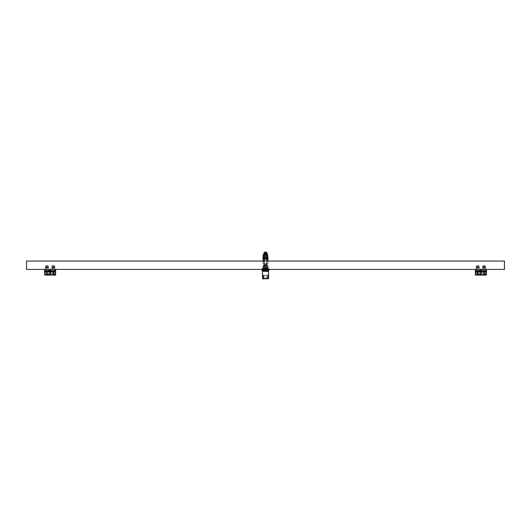 <?xml version="1.0" encoding="UTF-8"?>
<svg xmlns="http://www.w3.org/2000/svg" width="531" height="531" viewBox="0 0 531 531"><rect width="100%" height="100%" fill="white"/><g stroke="black" fill="none" stroke-linecap="round" stroke-linejoin="round"><path stroke-width="0.4" stroke-dasharray="2.65 1.99" d="M504.45 269.409L26.55 269.409L26.55 261.066L504.45 261.066L504.45 269.409M50.113 271.62L50.73 271.62L50.113 271.62M50.113 271.865L49.356 271.865L50.113 271.865M50.113 269.901L50.73 269.901L50.113 269.901M46.92 271.865L54.899 271.865L45.327 271.865L54.899 271.865L53.306 271.865L54.653 271.865L54.653 270.637L45.573 270.637L54.653 270.637L54.653 271.865L45.573 271.865L45.573 270.637L46.92 270.637L45.573 270.637L45.573 271.865L46.92 271.865L46.92 270.637L53.306 270.637L46.164 270.637L47.684 270.637L46.92 270.637L46.92 272.111L53.306 272.111L45.327 272.111L54.899 272.111L46.92 271.865M50.113 269.409L49.084 269.409L50.113 269.409M50.113 270.392L48.275 270.392L50.113 270.392M52.516 270.637L52.516 269.409L54.089 269.409L52.516 269.409L54.089 269.409L52.516 269.409L52.516 270.637L54.089 270.637L54.089 269.409L54.089 270.637L52.516 270.637L52.516 269.409L52.516 270.637L54.089 270.637L54.089 269.409L54.089 270.637L52.516 270.637M47.71 270.637L47.71 269.409L46.137 269.409L47.71 269.409L46.137 269.409L47.71 269.409L47.71 270.637L46.137 270.637L46.137 269.409L46.137 270.637L47.71 270.637L47.71 269.409L47.71 270.637L46.137 270.637L46.137 269.409L46.137 270.637L47.71 270.637M55.636 275.051L55.636 269.409L55.636 271.494L55.025 272.111L50.359 272.111L50.239 270.637L50.239 275.051L50.113 270.637L50.113 275.051L50.113 270.637L51.952 270.637L48.275 270.637L51.952 270.637L50.113 270.637L50.113 273.558L49.994 272.131M55.636 269.409L44.591 269.409L55.636 269.409L55.636 270.83L53.18 270.83L53.18 275.051L53.18 270.83M53.671 275.051L53.671 270.637L53.671 275.051L53.671 270.637L53.18 270.637L53.18 272.157L53.18 270.637L50.359 270.637L50.359 275.051L50.359 272.104L45.201 272.111L55.025 272.111L45.201 272.111L44.591 271.52L44.591 269.409L44.591 271.494A0.611 0.611 0 0 0 45.201 272.111L44.591 271.494L44.591 269.409M49.868 272.157L49.868 270.637L47.047 270.637L47.047 275.051L47.047 272.157M49.868 270.637L49.868 275.051M55.636 270.637L53.671 270.637L53.671 272.157M55.636 272.848L55.636 272.104L55.636 272.848M45.573 271.865L45.573 270.637L45.573 271.865M54.653 271.865L54.653 270.637L54.653 271.865M54.899 272.111L53.306 272.111L54.899 272.111M55.025 272.111L55.025 271.494L55.636 271.494L55.025 272.111A0.611 0.611 0 0 0 55.636 271.494L55.636 270.83M46.555 271.52L46.555 275.051L46.555 270.637L46.555 271.52L50.359 271.52M44.591 272.848L44.591 272.104L44.591 272.848M44.591 275.051L44.591 271.494L47.047 271.52M46.555 272.157L46.555 270.637L46.555 272.157M46.555 273.014L46.555 272.131L46.555 273.014M47.047 273.014L47.047 272.131L47.047 273.014M44.591 270.637L47.047 270.637L47.047 273.359M53.18 273.06L53.18 272.131L53.18 273.06M53.671 273.06L53.671 272.131L53.671 273.06M49.994 275.051L49.994 272.157M49.994 270.637L50.239 273.558L50.359 272.131M47.053 273.571L47.053 272.111L47.053 273.584L46.549 273.584L46.549 272.111L46.549 273.571M50.365 273.571L50.365 272.111L50.365 273.571M49.861 273.571L49.861 272.111L49.861 273.571M53.677 273.571L53.677 272.111L53.677 273.584L53.173 273.584L53.173 272.111L53.173 273.571M45.082 273.571L45.082 272.111L45.082 273.571M44.591 273.332L44.591 272.357L44.591 273.339L46.549 273.584L44.591 273.584M55.144 273.571L55.144 272.111L55.144 273.571M55.636 273.332L55.636 272.357L55.636 273.332L55.144 273.584L50.359 273.584M49.728 270.292L50.691 270.292L49.728 270.292L49.728 271.865L49.728 270.292M50.113 270.146L50.558 270.146L50.113 270.146M50.691 270.292L50.764 271.865L50.691 270.292M49.921 271.865L49.921 270.292L49.921 271.865L49.522 271.865L50.691 271.865L49.921 271.865M50.485 270.146L50.485 271.739L49.748 271.739L50.485 271.739L49.748 271.739L50.485 271.739L50.485 270.146L49.748 270.146L50.485 270.146L49.748 270.146L49.748 271.739L49.748 270.146L50.485 270.146M46.987 272.111L53.246 272.111M50.498 270.292L49.536 270.292L50.498 270.292L50.498 271.865L50.498 270.292M49.536 270.292L49.463 271.865L49.536 270.292M50.306 271.865L50.306 270.292L50.306 271.865L50.704 271.865L49.536 271.865L50.306 271.865M54.793 272.157L53.246 272.157M47.657 266.37L46.184 266.37L47.657 266.37L46.184 266.37L47.657 266.37L47.657 270.611L46.184 270.611L47.684 270.637L46.164 270.637L47.684 270.637L47.657 266.37L46.336 266.217L47.657 266.37M45.693 270.637L48.148 270.637L45.693 270.637L48.148 270.637L45.693 270.637L45.693 271.474L48.148 271.474L45.845 271.62L48.002 271.62L45.845 271.62L48.002 271.62L45.845 271.62L45.693 270.637M47.538 271.62L46.31 271.62L47.538 271.62L47.538 270.883L46.31 270.883L46.31 271.62L46.31 270.83L46.92 270.883L46.92 271.62L46.92 270.883L47.538 270.883L47.538 271.62M46.303 270.83L46.92 270.471L47.538 270.83L46.92 270.471L46.31 270.883M54.049 270.637L52.542 270.637L54.062 270.637L52.569 270.611L54.043 270.611L52.569 270.611L54.043 270.611L54.043 266.37L52.569 266.37L53.89 266.217L52.722 266.217L54.043 266.37L54.062 270.637M53.565 270.637L52.078 270.637L53.565 270.637M54.361 271.62L52.224 271.62L54.361 271.62M52.828 271.62L53.996 271.62L52.615 271.62L52.828 270.883L53.087 271.62M53.996 271.62L53.996 270.883L52.615 270.883L52.615 271.62L54.016 271.62L52.596 271.62L52.596 270.883L52.934 271.62M53.518 270.883L53.518 271.62M53.087 270.883L53.784 270.883L53.784 271.62M46.854 271.62L47.571 271.62L46.277 271.62L46.854 271.62L46.854 270.883L46.277 270.883L46.35 271.62M46.277 271.62L46.668 270.83L46.993 271.62M47.571 271.62L47.571 270.883L46.854 270.883M46.993 270.883L47.571 270.883L47.498 271.62M53.273 270.637L54.534 270.637L53.273 270.637M54.381 271.62L52.078 271.474L54.534 271.474L52.078 271.474L54.534 271.474L54.534 270.637L54.388 271.62M54.016 271.62L54.016 270.883L52.596 270.883L53.286 270.83L53.644 271.62M52.967 270.883L52.967 271.62M53.644 270.883L54.016 270.883L53.677 271.62M51.832 266.077L52.815 265.706L51.832 266.011L51.832 267.08L51.832 266.011L52.815 265.706L51.832 266.011L51.832 268.301L51.832 267.08L51.832 268.301L51.952 267.591L54.899 267.591L51.706 267.591L54.899 267.591L51.706 267.591L51.706 268.301L51.706 267.591L51.706 268.301L51.952 267.591L51.952 268.301L54.653 268.301L54.653 267.591L54.779 268.301L54.779 267.08L51.832 267.08L54.779 267.08L54.779 266.011L52.483 265.699L54.779 266.011L54.779 268.301L51.832 268.301L51.832 266.077M54.122 265.653L52.483 265.699L54.779 266.077L54.779 267.08L51.832 267.08L54.779 267.08L54.779 268.301L54.779 266.011L52.489 265.653L54.122 265.653M54.175 266.954L52.078 266.954L54.175 266.954M54.899 268.301L54.899 267.591L54.899 268.301L54.899 267.591L54.899 268.301L51.832 268.301L54.899 268.301M53.306 266.954L52.569 266.954L53.306 266.954M53.306 268.301L54.043 268.301L53.306 268.301M51.706 268.301L51.706 267.591L51.706 268.301M45.447 266.077L46.429 265.706L45.447 266.011L45.447 267.08L45.447 266.011L46.429 265.706L45.447 266.011L45.447 268.301L45.447 267.08L45.447 268.301L45.573 267.591L48.52 267.591L45.327 267.591L48.52 267.591L45.327 267.591L45.327 268.301L45.327 267.591L45.327 268.301L45.573 267.591L45.573 268.301L48.275 268.301L48.275 267.591L48.394 268.301L48.394 267.08L45.447 267.08L48.394 267.08L48.394 266.011L46.104 265.699L48.394 266.011L48.394 268.301L45.447 268.301L45.447 266.077M47.744 265.653L46.104 265.699L48.394 266.077L48.394 267.08L45.447 267.08L48.394 267.08L48.394 268.301L48.394 266.011L46.104 265.653L47.744 265.653M47.79 266.954L45.693 266.954L47.79 266.954M48.52 268.301L48.52 267.591L48.52 268.301L48.52 267.591L48.52 268.301L45.447 268.301L48.52 268.301M46.92 266.954L46.184 266.954L46.92 266.954M46.92 268.301L47.657 268.301L46.92 268.301M45.327 268.301L45.327 267.591L45.327 268.301M480.887 271.62L480.27 271.62L480.887 271.62M480.887 271.865L480.13 271.865L480.887 271.865M480.887 269.901L480.27 269.901L480.887 269.901M477.694 271.865L485.673 271.865L476.101 271.865L485.673 271.865L484.08 271.865L485.427 271.865L485.427 270.637L476.347 270.637L485.427 270.637L485.427 271.865L476.347 271.865L476.347 270.637L477.694 270.637L476.347 270.637L476.347 271.865L477.694 271.865L477.694 270.637L484.08 270.637L476.938 270.637L478.458 270.637L477.694 270.637L477.694 272.111L484.08 272.111L476.101 272.111L485.673 272.111L477.694 271.865M480.887 269.409L479.858 269.409L480.887 269.409M480.887 270.392L479.048 270.392L480.887 270.392M483.29 270.637L483.29 269.409L484.863 269.409L483.29 269.409L484.863 269.409L483.29 269.409L483.29 270.637L484.863 270.637L484.863 269.409L484.863 270.637L483.29 270.637L483.29 269.409L483.29 270.637L484.863 270.637L484.863 269.409L484.863 270.637L483.29 270.637M478.484 270.637L478.484 269.409L476.911 269.409L478.484 269.409L476.911 269.409L478.484 269.409L478.484 270.637L476.911 270.637L476.911 269.409L476.911 270.637L478.484 270.637L478.484 269.409L478.484 270.637L476.911 270.637L476.911 269.409L476.911 270.637L478.484 270.637M486.409 275.051L486.409 269.409L486.409 271.494L485.799 272.111L481.132 272.111L481.006 270.637L481.006 275.051L480.887 270.637L480.887 275.051L480.887 270.637L482.725 270.637L479.048 270.637L482.725 270.637L480.887 270.637L480.887 273.558L480.761 272.131M486.409 269.409L475.364 269.409L486.409 269.409L486.409 270.83L483.953 270.83L483.953 275.051L483.953 270.83M484.445 275.051L484.445 270.637L484.445 275.051L484.445 270.637L483.953 270.637L483.953 272.157L483.953 270.637L481.132 270.637L481.132 275.051L481.132 272.104L475.975 272.111L485.799 272.111L475.975 272.111L475.364 271.52L475.364 269.409L475.364 271.494A0.611 0.611 0 0 0 475.975 272.111L475.364 271.494L475.364 269.409M480.641 272.157L480.641 270.637L477.82 270.637L477.82 275.051L477.82 272.157M480.641 270.637L480.641 275.051M486.409 270.637L484.445 270.637L484.445 272.157M486.409 272.848L486.409 272.104L486.409 272.848M476.347 271.865L476.347 270.637L476.347 271.865M485.427 271.865L485.427 270.637L485.427 271.865M485.673 272.111L484.08 272.111L485.673 272.111M485.799 272.111L485.799 271.494L486.409 271.494L485.799 272.111A0.611 0.611 0 0 0 486.409 271.494L486.409 270.83M477.329 271.52L477.329 275.051L477.329 270.637L477.329 271.52L481.132 271.52M475.364 272.848L475.364 272.104L475.364 272.848M475.364 275.051L475.364 271.494L477.82 271.52M477.329 272.157L477.329 270.637L477.329 272.157M477.329 273.014L477.329 272.131L477.329 273.014M477.82 273.014L477.82 272.131L477.82 273.014M475.364 270.637L477.82 270.637L477.82 273.359M483.953 273.06L483.953 272.131L483.953 273.06M484.445 273.06L484.445 272.131L484.445 273.06M480.761 275.051L480.761 272.157M480.761 270.637L481.006 273.558L481.132 272.131M477.827 273.571L477.827 272.111L477.827 273.584L477.323 273.584L477.323 272.111L477.323 273.571M481.139 273.571L481.139 272.111L481.139 273.571M480.635 273.571L480.635 272.111L480.635 273.571M484.451 273.571L484.451 272.111L484.451 273.584L483.947 273.584L483.947 272.111L483.947 273.571M475.856 273.571L475.856 272.111L475.856 273.571M475.364 273.332L475.364 272.357L475.364 273.339L477.323 273.584L475.364 273.584M485.918 273.571L485.918 272.111L485.918 273.571M486.409 273.332L486.409 272.357L486.409 273.332L485.918 273.584L481.132 273.584M480.502 270.292L481.464 270.292L480.502 270.292L480.502 271.865L480.502 270.292M480.887 270.146L480.442 270.146L480.887 270.146M481.464 270.292L481.537 271.865L481.464 270.292M480.694 271.865L480.694 270.292L480.694 271.865L480.296 271.865L481.464 271.865L480.694 271.865M481.252 270.146L481.252 271.739L480.515 271.739L481.252 271.739L480.515 271.739L481.252 271.739L481.252 270.146L480.515 270.146L481.252 270.146L480.515 270.146L480.515 271.739L480.515 270.146L481.252 270.146M476.161 272.111L485.613 271.865L476.161 271.865L485.613 271.865L476.161 271.865L485.613 272.111L477.754 272.157M481.272 270.292L480.309 270.292L481.272 270.292L481.272 271.865L481.272 270.292M480.309 270.292L480.236 271.865L480.309 270.292M481.079 271.865L481.079 270.292L481.079 271.865L481.478 271.865L480.309 271.865L481.079 271.865M485.56 272.157L477.754 272.111M478.431 266.37L476.957 266.37L478.431 266.37L476.957 266.37L478.431 266.37L478.431 270.611L476.957 270.611L478.458 270.637L476.938 270.637L478.458 270.637L478.431 266.37L477.11 266.217L478.431 266.37M476.466 270.637L478.922 270.637L476.466 270.637L478.922 270.637L476.466 270.637L476.466 271.474L478.922 271.474L476.612 271.62L478.776 271.62L476.612 271.62L478.776 271.62L476.612 271.62L476.466 270.637M478.312 271.62L477.084 271.62L478.312 271.62L478.312 270.883L477.084 270.883L477.084 271.62L477.084 270.83L477.694 270.883L477.694 271.62L477.694 270.883L478.312 270.883L478.312 271.62M477.077 270.83L477.694 270.471L478.312 270.83L477.694 270.471L477.084 270.883M484.823 270.637L483.316 270.637L484.836 270.637L483.343 270.611L484.816 270.611L483.343 270.611L484.816 270.611L484.816 266.37L483.343 266.37L484.664 266.217L483.489 266.217L484.816 266.37L484.836 270.637M484.338 270.637L482.852 270.637L484.338 270.637M485.135 271.62L482.998 271.62L485.135 271.62M483.602 271.62L484.77 271.62L483.383 271.62L483.602 270.883L483.86 271.62M483.86 270.883L484.77 270.883L483.369 270.883L483.383 271.62L484.783 271.62L484.77 270.883L483.383 270.883L483.708 271.62L483.369 271.62L483.369 270.883L484.06 270.83L484.418 271.62L483.708 271.62M484.292 270.883L484.292 271.62M484.418 271.62L484.783 270.883L484.557 271.62M477.628 271.62L478.338 271.62L477.05 271.62L477.628 271.62L477.628 270.883L477.05 270.883L477.117 271.62M477.05 271.62L477.442 270.83L477.767 271.62M478.338 271.62L478.338 270.883L477.628 270.883M477.767 270.883L478.338 270.883L478.272 271.62M484.046 270.637L485.307 270.637L484.046 270.637M485.155 271.62L482.852 271.474L485.307 271.474L482.852 271.474L485.301 271.474L485.307 270.637L485.155 271.62M483.741 270.883L483.741 271.62M484.418 270.883L484.783 270.883L484.451 271.62M482.606 266.077L483.588 265.706L482.606 266.011L482.606 267.08L482.606 266.011L483.588 265.706L482.606 266.011L482.606 268.301L482.606 267.08L482.606 268.301L482.725 267.591L485.673 267.591L482.48 267.591L485.673 267.591L482.48 267.591L482.48 268.301L482.48 267.591L482.48 268.301L482.725 267.591L482.725 268.301L485.427 268.301L485.427 267.591L485.553 268.301L485.553 267.08L482.606 267.08L485.553 267.08L485.553 266.011L483.256 265.699L485.553 266.011L485.553 268.301L482.606 268.301L482.606 266.077M484.896 265.653L483.256 265.699L485.553 266.077L485.553 267.08L482.606 267.08L485.553 267.08L485.553 268.301L485.553 266.011L483.256 265.653L484.896 265.653M484.942 266.954L482.852 266.954L484.942 266.954M485.673 268.301L485.673 267.591L485.673 268.301L485.673 267.591L485.673 268.301L482.606 268.301L485.673 268.301M484.08 266.954L484.816 266.954L484.08 266.954M484.08 268.301L484.816 268.301L484.08 268.301M482.48 268.301L482.48 267.591L482.48 268.301M476.221 266.077L477.203 265.706L476.221 266.011L476.221 267.08L476.221 266.011L477.203 265.706L476.221 266.011L476.221 268.301L476.221 267.08L476.221 268.301L476.347 267.591L479.294 267.591L476.101 267.591L479.294 267.591L476.101 267.591L476.101 268.301L476.101 267.591L476.101 268.301L476.347 267.591L476.347 268.301L479.048 268.301L479.048 267.591L479.168 268.301L479.168 267.08L476.221 267.08L479.168 267.08L479.168 266.011L476.878 265.699L479.168 266.011L479.168 268.301L476.221 268.301L476.221 266.077M478.511 265.653L476.878 265.699L479.168 266.077L479.168 267.08L476.221 267.08L479.168 267.08L479.168 268.301L479.168 266.011L476.878 265.653L478.511 265.653M478.564 266.954L476.466 266.954L478.564 266.954M479.294 268.301L479.294 267.591L479.294 268.301L479.294 267.591L479.294 268.301L476.221 268.301L479.294 268.301M477.694 266.954L476.957 266.954L477.694 266.954M477.694 268.301L476.957 268.301L477.694 268.301M476.101 268.301L476.101 267.591L476.101 268.301M267.511 254.681L263.369 254.681M263.396 254.681L264.81 254.681L264.81 255.298L267.637 255.298M267.903 255.298L266.516 255.298L266.516 254.681M266.728 256.3L264.272 256.3L266.728 256.3L266.728 255.298L264.81 255.298L264.81 255.882L264.81 255.298L266.19 255.298L266.19 255.882L264.81 255.882L266.19 255.882L266.19 255.298L264.81 255.298L264.81 254.316L266.19 254.316L266.19 254.9L264.81 254.9L264.81 254.316L266.19 254.316L266.19 254.9L264.81 254.9M263.217 256.294L265.5 256.075L263.044 256.294L263.044 269.409L263.044 261.066M264.378 258.73L264.378 269.409L263.044 269.409L268.016 269.409L267.956 256.294L265.5 256.075L267.783 256.294M264.378 261.066L264.378 269.409L266.622 269.409L266.622 258.73M263.044 258.71L263.051 258.02M263.044 266.98L263.044 267.836L263.044 266.98L263.781 266.98L263.661 266.316L263.781 266.98L263.044 266.98M267.956 266.316L267.956 266.98L267.956 266.316L267.339 266.316L267.219 266.98L267.339 256.3L263.661 256.3L267.339 256.3M267.339 270.266L263.661 270.266L267.339 270.266L267.219 267.173L267.339 267.836L267.956 267.836L267.956 267.173L267.956 267.836M267.219 267.173L267.956 266.98L267.219 267.173M263.781 267.173L263.661 267.836L263.781 266.98L263.044 267.173L263.781 267.173M266.164 267.173L264.836 266.98L266.164 267.173A0.664 0.664 0 0 1 265.5 267.836A0.664 0.664 0 0 1 264.836 267.173L264.836 266.98A0.664 0.664 0 0 1 265.5 266.316A0.664 0.664 0 0 1 266.164 266.98A0.664 0.664 0 0 0 265.5 266.316A0.664 0.664 0 0 0 264.836 266.98L264.836 267.173A0.664 0.664 0 0 0 265.5 267.836A0.664 0.664 0 0 0 266.164 267.173M269.429 269.409L261.571 269.409L269.429 269.409M267.956 261.066L267.956 269.409L266.622 269.409L266.622 261.066M269.429 269.801L261.571 269.801M268.347 270.883L262.653 270.883M268.142 270.883L262.858 270.883L268.142 270.883L268.142 270.266L262.858 270.266L268.142 270.266M267.956 258.71L267.949 258.02M267.02 269.409L263.98 269.21L267.02 269.409M262.553 269.409L263.98 269.21L262.553 269.409M267.969 269.409L266.741 269.409L267.969 269.21M265.5 268.301C262.274 268.367 262.274 268.427 265.5 268.487C268.726 268.547 268.726 268.613 265.5 268.673C268.726 268.613 268.726 268.547 265.5 268.487C262.274 268.427 262.274 268.367 265.5 268.301L268.201 268.334L268.201 268.706L262.845 268.918L262.845 268.182L267.929 268.361L263.164 268.547L267.929 268.732L265.5 268.918C268.726 268.859 268.726 268.792 265.5 268.732C262.274 268.673 262.274 268.613 265.5 268.547C268.726 268.487 268.726 268.427 265.5 268.367C262.274 268.301 262.274 268.241 265.5 268.182L268.002 268.182M268.002 268.918L265.5 268.918L265.5 267.936L262.188 267.936L268.812 267.936L265.5 267.936L265.5 268.918L268.812 268.918L265.5 268.918C268.726 268.859 268.726 268.792 265.5 268.732C262.274 268.673 262.274 268.613 265.5 268.547C268.726 268.487 268.726 268.427 265.5 268.367C262.274 268.301 262.274 268.241 265.5 268.182L267.929 268.361L263.164 268.547L267.929 268.732L263.164 268.918L268.201 268.706M265.5 268.859C262.274 268.792 262.274 268.732 265.5 268.673C262.274 268.732 262.274 268.792 265.5 268.859L267.664 268.918M268.201 268.182L262.799 268.182L268.201 267.936M262.188 267.936L262.188 268.918L262.188 267.936M268.812 267.936L268.812 268.918L268.812 267.936M263.495 278.616L263.834 275.224L263.495 278.616L262.433 278.616L262.427 276.651M264.531 264.405L266.469 264.405L266.144 265.308L266.23 264.405L264.531 264.405L264.471 265.308L264.531 264.405M265.5 264.405L264.876 264.405L265.5 264.405M264.856 265.308L264.77 264.405L264.856 265.308L264.053 265.308L264.856 265.308M266.469 264.405L266.529 265.308L266.144 265.308L266.529 265.308L266.469 264.405M266.29 265.308L264.484 265.334L266.29 265.308M266.144 265.308L266.947 265.308L266.144 265.308M264.053 265.308L264.053 265.872L266.974 265.872L263.681 265.872L267.319 265.872L263.681 265.872L263.681 271.002L267.319 271.002L263.681 271.002M266.516 265.334L264.484 265.334L266.516 265.334M267.319 271.002L267.319 266.429L267.319 267.677L263.681 267.677L263.681 266.429L264.876 266.429L265.5 267.053L264.876 266.429L264.876 264.405M265.5 267.053L266.124 266.429L265.5 267.053M262.945 271.002L268.055 271.002L262.945 271.002M262.945 271.374L268.055 271.374L262.945 271.374M262.433 271.374L268.567 271.374M267.013 278.37L263.044 278.37L267.013 278.37L266.881 275.788L266.98 276.837L268.182 276.837L268.341 273.784M267.956 278.37L268.201 274.062L267.876 276.651L267.166 276.651L267.179 275.343M263.044 278.37L262.799 274.062L263.124 276.651L263.834 276.651L263.947 275.343L267.053 275.343L266.881 275.788M263.004 274.593L263.303 276.837L264.02 276.837L262.998 276.651L262.433 272.888L262.818 276.837L262.659 273.784M268.321 278.861L267.259 278.861L267.166 275.224L263.894 275.476L267.106 275.456M262.679 278.861L267.259 278.861L267.285 276.651M263.894 275.456L263.529 276.837L262.818 276.837M263.987 278.37L263.821 275.343M264.02 276.837L264.119 275.788M265.5 256.938L263.681 256.938L265.5 256.938M267.073 256.938L263.927 256.938L267.073 256.938L267.073 256.373L263.927 256.373L267.073 256.373M263.681 256.938L263.681 265.872L267.319 265.872L264.026 265.872L264.026 265.135L266.974 265.135L264.026 265.135M264.71 265.135L266.29 265.135L264.71 265.135L264.511 264.252L266.29 264.252L264.71 264.252L264.71 265.135M266.489 265.135L266.29 264.252L266.489 265.135M264.511 265.135L264.511 264.252L264.511 265.135M266.29 265.135L266.29 264.252L266.29 265.135M265.5 264.252L264.737 264.252L265.5 264.252M265.5 253.599L264.737 253.599L265.5 253.599M266.469 253.599L264.531 253.599L264.471 254.508L266.715 254.508L266.469 253.599M264.836 254.316L266.164 254.316M266.23 253.599L266.144 254.508L264.856 254.508L264.77 253.599M266.715 254.508L266.715 256.373L264.285 256.373L266.715 256.373M266.144 254.508L264.856 254.508L266.144 254.508M265.951 252.139L266.502 252.139M266.589 252.145L266.675 252.829L266.675 252.265L265.454 252.139M266.675 252.265L266.675 252.829L265.746 252.756L266.602 252.756L266.675 252.265L266.675 253.121L265.5 253.121L265.5 252.265L264.325 252.265L264.325 252.829L264.325 252.265L264.896 252.139L264.411 252.145M264.551 252.384L266.522 252.457L264.451 252.212L264.398 252.756L265.381 252.756L264.398 252.756L264.551 252.391M265.746 252.756L266.522 252.212L265.746 252.756M264.325 252.265L264.325 253.121L265.5 253.121L264.325 253.121M267.007 253.121L263.993 253.121M265.5 253.121L266.675 253.121M265.699 252.384L265.301 253.002L265.699 253.002L265.619 252.457M265.301 252.384L265.381 253.002L265.381 252.457L264.478 252.457L265.381 252.457M267.159 253.247L263.841 253.247M265.673 253.493L267.086 253.526M264.956 253.493L265.5 253.493M264.484 253.493L263.914 253.493L264.484 253.526M264.71 253.493L265.161 253.493M264.013 253.493L264.577 253.526L264.013 253.493M264.823 253.493L266.177 253.493L264.823 253.526M264.823 253.599L264.823 265.692L266.177 265.692L264.896 265.765M265.839 253.493L266.29 253.526L265.839 253.493M263.914 253.526L264.518 253.526M264.285 253.526L264.75 253.526L264.285 253.493M265.527 257.747L267.83 257.721L267.83 258.73L267.677 255.836M267.677 256.327L267.597 254.475M263.495 255.345L267.505 255.345L263.495 255.345L263.17 258.73L267.83 258.73L267.83 257.747L263.17 257.747L263.403 257.13M263.429 255.969L263.403 254.475M263.323 256.327L263.323 255.836M267.505 255.345L267.571 255.969M267.485 255.298L263.515 255.298M267.485 254.316L267.219 255.298M266.496 255.298L264.504 255.298L266.496 255.298L266.496 254.316L264.504 254.316L266.496 254.316L266.496 255.298M267.551 254.316L267.219 254.316M265.473 257.747L263.17 257.747L263.17 258.239L267.83 258.239L267.83 257.747M267.83 256.526L267.83 257.017M263.781 254.316L263.781 255.298M263.17 256.526L263.17 257.017M262.931 258.65L263.184 258.013M267.597 257.13L267.83 258.066M268.069 258.65L267.816 258.013M264.504 254.316L264.504 255.298L264.504 254.316M53.306 271.865L53.306 270.637L53.306 271.865M51.461 271.865L51.461 270.637L51.461 271.865M51.049 271.865L51.049 270.637L51.049 271.865M49.177 271.865L49.177 270.637L49.177 271.865M48.766 271.865L48.766 270.637L48.766 271.865M44.591 270.83L47.047 270.83M49.868 270.976L47.047 270.976M49.868 270.876L47.047 270.876M49.868 271.52L53.671 271.52M55.636 270.976L53.671 270.976M55.636 270.876L53.671 270.876M49.868 270.83L53.671 270.83M45.201 269.409L45.201 271.494L44.591 271.494M55.025 269.409L55.025 271.494L45.201 271.494L45.201 272.111M55.636 271.52L53.18 271.52M50.359 274.408L53.18 274.408M50.359 270.976L53.18 270.976M50.359 270.876L53.18 270.876M44.591 274.408L46.555 274.408M44.591 270.976L46.555 270.976M44.591 270.876L46.555 270.876M50.359 270.83L46.555 270.83M54.653 268.301L54.653 267.591L54.653 268.301M48.275 268.301L48.275 267.591L48.275 268.301M484.08 271.865L484.08 270.637L484.08 271.865M482.234 271.865L482.234 270.637L482.234 271.865M481.823 271.865L481.823 270.637L481.823 271.865M479.951 271.865L479.951 270.637L479.951 271.865M479.539 271.865L479.539 270.637L479.539 271.865M475.364 270.83L477.82 270.83M480.641 270.976L477.82 270.976M480.641 270.876L477.82 270.876M480.641 271.52L484.445 271.52M486.409 270.976L484.445 270.976M486.409 270.876L484.445 270.876M480.641 270.83L484.445 270.83M475.975 269.409L475.975 271.494L475.364 271.494M485.799 269.409L485.799 271.494L475.975 271.494L475.975 272.111M486.409 271.52L483.953 271.52M481.132 274.408L483.953 274.408M481.132 270.976L483.953 270.976M481.132 270.876L483.953 270.876M475.364 274.408L477.329 274.408M475.364 270.976L477.329 270.976M475.364 270.876L477.329 270.876M481.132 270.83L477.329 270.83M485.427 268.301L485.427 267.591L485.427 268.301M479.048 268.301L479.048 267.591L479.048 268.301M267.956 266.98L267.219 266.98L267.956 266.98M267.996 277.879L263.004 277.879M268.567 278.616L267.505 278.616M268.182 276.837L267.471 276.837M266.98 276.837L267.697 276.837M265.546 252.384L265.546 253.002L265.546 252.384M265.454 252.384L265.454 253.002L265.454 252.384M263.841 253.42L267.159 253.42M267.551 254.369L267.551 255.298M263.449 254.369L263.449 255.298M49.502 271.62L49.502 269.901L49.502 271.62M50.73 271.62L50.73 269.901L50.73 271.62M51.142 270.392L51.142 269.409L51.142 270.392M49.084 270.392L49.084 269.409L49.084 270.392M50.976 271.865L50.976 270.637L50.976 271.865M51.215 271.865L51.215 270.637L51.215 271.865M49.011 271.865L49.011 270.637L49.011 271.865M49.257 271.865L49.257 270.637L49.257 271.865M49.868 272.104L44.591 272.104M49.868 273.584L46.549 273.584M49.868 271.089L47.047 271.089M55.636 272.104L50.359 272.104M55.636 273.584L53.671 273.584M55.636 271.089L53.671 271.089M50.359 271.089L53.18 271.089M44.591 271.089L46.555 271.089M47.047 272.131L46.555 272.131M53.671 272.131L53.18 272.131M50.359 273.558L49.994 273.558M50.365 272.111L53.173 272.111M50.365 273.584L53.173 273.584M47.053 273.584L49.861 273.584M47.053 272.111L49.861 272.111M44.591 272.357L46.549 272.111M53.677 272.111L55.636 272.357M49.463 271.865L49.675 270.146L49.522 271.865M50.704 271.865L50.558 270.146L50.764 271.865M49.728 271.865L49.728 270.299L49.728 271.865M50.498 271.865L50.498 270.299L50.498 271.865M46.184 270.611L46.336 266.217L46.184 270.611M48.148 271.474L48.148 270.637L48.148 271.474M52.569 270.611L52.722 266.217L52.569 270.611M52.078 271.474L52.078 270.637L52.078 271.474M53.95 270.843L53.306 270.471L52.662 270.843M54.003 270.876L53.306 270.471L52.609 270.876M52.078 266.954L51.706 267.226L52.078 266.954M54.534 266.954L54.899 267.226L54.534 266.954M54.043 268.301L54.043 266.954L54.043 268.301M52.569 268.301L52.569 266.954L52.569 268.301M45.693 266.954L45.327 267.226L45.693 266.954M48.148 266.954L48.52 267.226L48.148 266.954M47.657 268.301L47.657 266.954L47.657 268.301M46.184 268.301L46.184 266.954L46.184 268.301M480.27 271.62L480.27 269.901L480.27 271.62M481.498 271.62L481.498 269.901L481.498 271.62M481.916 270.392L481.916 269.409L481.916 270.392M479.858 270.392L479.858 269.409L479.858 270.392M481.743 271.865L481.743 270.637L481.743 271.865M481.989 271.865L481.989 270.637L481.989 271.865M479.785 271.865L479.785 270.637L479.785 271.865M480.024 271.865L480.024 270.637L480.024 271.865M480.641 272.104L475.364 272.104M480.641 273.584L477.323 273.584M480.641 271.089L477.82 271.089M486.409 272.104L481.132 272.104M486.409 273.584L484.445 273.584M486.409 271.089L484.445 271.089M481.132 271.089L483.953 271.089M475.364 271.089L477.329 271.089M477.82 272.131L477.329 272.131M484.445 272.131L483.953 272.131M481.132 273.558L480.761 273.558M481.139 272.111L483.947 272.111M481.139 273.584L483.947 273.584M477.827 273.584L480.635 273.584M477.827 272.111L480.635 272.111M475.364 272.357L477.323 272.111M484.451 272.111L486.409 272.357M480.236 271.865L480.442 270.146L480.296 271.865M481.478 271.865L481.325 270.146L481.537 271.865M480.502 271.865L480.502 270.299L480.502 271.865M481.272 271.865L481.272 270.299L481.272 271.865M476.957 270.611L477.11 266.217L476.957 270.611M478.922 271.474L478.922 270.637L478.922 271.474M483.343 270.611L483.489 266.217L483.343 270.611M482.852 271.474L482.852 270.637L482.852 271.474M484.723 270.843L484.08 270.471L483.436 270.843M484.776 270.876L484.08 270.471L483.383 270.876M482.852 266.954L482.48 267.226L482.852 266.954M485.307 266.954L485.673 267.226L485.307 266.954M484.816 268.301L484.816 266.954L484.816 268.301M483.343 268.301L483.343 266.954L483.343 268.301M476.466 266.954L476.101 267.226L476.466 266.954M478.922 266.954L479.294 267.226L478.922 266.954M478.431 268.301L478.431 266.954L478.431 268.301M476.957 268.301L476.957 266.954L476.957 268.301M263.044 266.316L263.661 266.316L263.661 256.3M263.661 270.266L263.661 267.836L263.044 267.836M262.858 270.883L262.858 270.266M264.272 256.3L264.272 254.681M267.339 270.697L267.77 271.129L267.339 270.697L267.77 270.266L263.23 270.266L263.661 270.697L263.23 271.129L268.055 271.002M263.661 270.697L263.23 271.129L267.77 271.129L267.77 270.266L263.23 270.266L263.23 271.129M266.124 264.405L266.124 266.429L267.319 266.429L267.319 256.938M263.641 275.423L267.358 275.423M267.996 274.58L267.876 276.651M264.737 253.599L264.737 264.252M266.263 253.599L266.263 264.252M264.285 256.373L264.285 254.508M263.927 256.938L263.927 256.373M266.104 252.139L266.522 252.139M266.104 265.765L266.177 253.599M267.584 255.298L267.584 254.449M263.416 255.298L263.416 254.449"/><path stroke-width="0.8" d="M26.55 269.409L504.45 269.409L504.45 261.066L26.55 261.066L26.55 269.409M53.671 272.157L53.671 275.051L55.636 275.051L55.636 271.494A0.611 0.611 0 0 1 55.025 272.111L45.201 272.111A0.611 0.611 0 0 1 44.591 271.494L55.636 271.494L55.636 269.409M44.591 269.409L44.591 275.051L46.555 275.051L46.555 272.157L46.555 275.051L47.047 275.051L47.047 272.157M47.047 273.359L47.047 275.051L49.868 275.051L49.868 272.157M53.671 275.051L53.18 275.051L53.18 272.157L53.18 275.051L50.359 275.051L50.359 272.157L50.359 275.051L50.239 272.157L49.994 275.051L49.994 272.157M50.113 272.848L50.113 275.051L50.113 272.848M54.839 272.111L46.987 272.111M484.445 272.157L484.445 275.051L486.409 275.051L486.409 271.494A0.611 0.611 0 0 1 485.799 272.111L475.975 272.111A0.611 0.611 0 0 1 475.364 271.494L486.409 271.494L486.409 269.409M475.364 269.409L475.364 275.051L477.329 275.051L477.329 272.157L477.329 275.051L477.82 275.051L477.82 272.157M477.82 273.359L477.82 275.051L480.641 275.051L480.641 272.157M484.445 275.051L483.953 275.051L483.953 272.157L483.953 275.051L481.132 275.051L481.132 272.157L481.132 275.051L481.006 272.157L480.761 275.051L480.761 272.157M480.887 272.848L480.887 275.051L480.887 272.848M485.613 272.111L476.207 272.157M267.803 255.298L267.511 254.681M267.637 255.298L267.724 256.028M263.276 256.028L263.097 254.926M263.051 258.026L263.403 257.123L263.044 258.033L265.5 258.73L262.931 258.65L263.217 256.294M267.783 256.294L268.069 258.65L265.5 258.73L265.5 257.747L266.655 257.316L267.597 257.123L267.949 258.026L267.007 258.219L266.655 257.316M263.044 261.066L263.044 258.71M269.429 269.409L268.347 270.883L262.653 270.883L261.571 269.801L269.429 269.801M267.956 261.066L267.956 258.71M264.378 261.066L264.378 258.73M266.622 261.066L266.622 258.73M268.567 272.888L268.567 271.374L262.433 271.374L262.679 278.861L268.567 278.616L268.573 272.383L268.567 278.616L262.679 278.861M262.945 271.002L262.945 271.374M262.433 276.651L262.433 272.888M264.471 254.508L264.531 253.599L264.856 254.508M266.144 254.508L266.23 253.599L264.77 253.599M266.23 253.599L266.529 254.508M265.454 252.139L265.049 252.139L265.5 252.139L265.5 253.121M264.411 252.145L264.896 252.139L264.325 252.265L264.325 253.121M266.549 252.139L266.675 253.121M263.841 253.247L267.159 253.247L263.914 253.493M263.841 253.42L267.086 253.493M267.06 253.493L263.94 253.526M266.715 253.493L267.06 253.526M266.29 253.493L265.673 253.493M264.71 253.493L264.013 253.526M267.83 257.721L267.485 254.316L263.515 254.316L263.17 257.721M266.516 254.316L267.551 254.369M264.484 254.316L263.449 254.369M263.403 257.123L265.5 257.747M262.931 258.65L265.122 258.65L265.473 257.747M265.5 258.73L265.878 258.65L265.527 257.747M268.069 258.65L265.878 258.65L267.007 258.219M55.025 269.409L55.025 272.111M45.201 272.111L45.201 269.409M49.868 274.408L47.047 274.408M55.636 274.408L53.671 274.408M485.799 269.409L485.799 272.111M475.975 272.111L475.975 269.409M480.641 274.408L477.82 274.408M486.409 274.408L484.445 274.408M264.325 252.265L266.648 252.185M263.383 254.853L267.617 254.853M263.993 258.219L264.345 257.316M50.365 272.111L49.861 272.111M50.365 273.584L49.861 273.584M481.139 272.111L480.635 272.111M481.139 273.584L480.635 273.584M261.571 269.801L261.571 269.409M267.339 270.697L267.77 271.129M263.661 270.697L262.838 270.883M268.055 271.374L268.162 270.883M267.949 258.026L267.597 257.123"/></g></svg>
